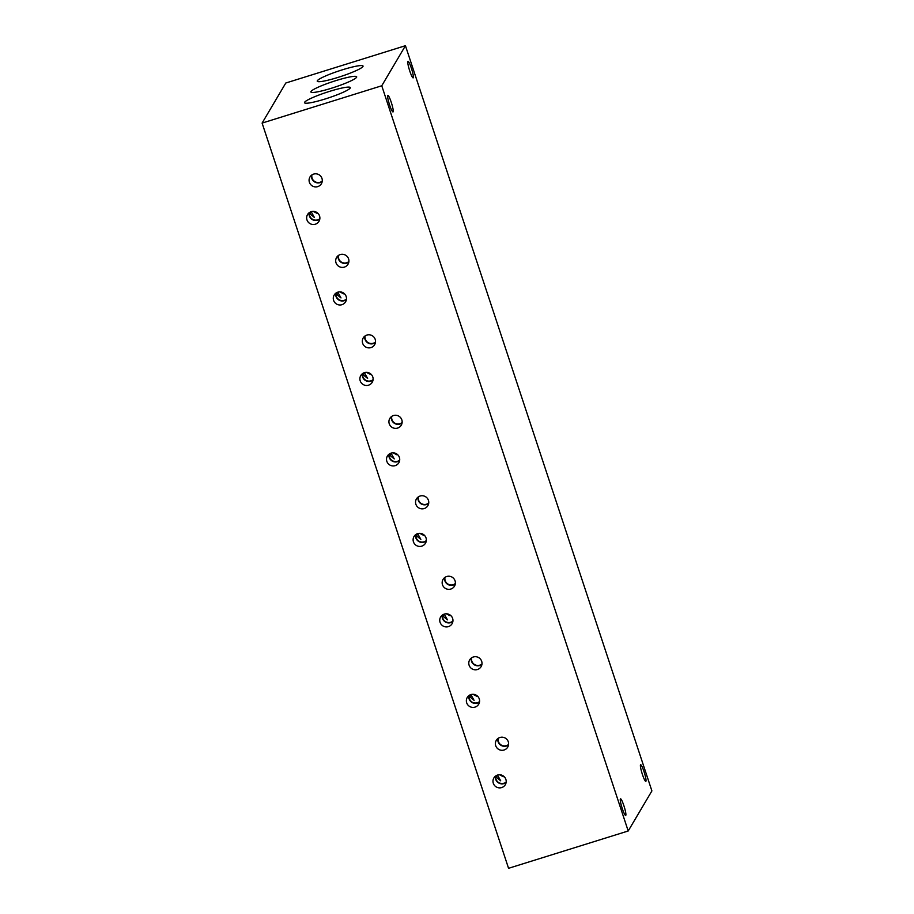<?xml version="1.0" encoding="UTF-8"?>
<svg xmlns="http://www.w3.org/2000/svg" width="914" height="914" viewBox="0 0 914 914"><rect width="100%" height="100%" fill="white"/><g stroke="black" fill="none" stroke-linecap="round" stroke-linejoin="round"><path stroke-width="1.37" d="M498.244 738.295A6.329 6.215 -149.4 0 0 508.595 744.419M504.082 750.006A6.638 6.535 -149.4 0 0 507.144 739.689A6.638 6.535 -149.4 0 0 496.291 740.363A6.638 6.535 -149.4 0 0 504.082 750.006M497.856 738.581A6.638 6.535 -149.4 0 0 508.538 744.899M501.66 787.582A6.638 6.535 -149.4 0 0 504.734 777.277A6.638 6.535 -149.4 0 0 493.88 777.94A6.638 6.535 -149.4 0 0 501.66 787.582M495.434 776.169A6.638 6.535 -149.4 0 0 506.116 782.475M495.822 775.883A6.329 6.215 -149.4 0 0 506.185 782.007M471.624 657.817A6.329 6.215 -149.4 0 0 481.986 663.941M477.462 669.516A6.638 6.535 -149.4 0 0 480.536 659.2A6.638 6.535 -149.4 0 0 469.682 659.874A6.638 6.535 -149.4 0 0 477.462 669.516M471.236 658.103A6.638 6.535 -149.4 0 0 481.918 664.409M475.052 707.105A6.638 6.535 -149.4 0 0 478.113 696.788A6.638 6.535 -149.4 0 0 467.26 697.462A6.638 6.535 -149.4 0 0 475.052 707.105M468.813 695.68A6.638 6.535 -149.4 0 0 479.507 701.998M469.202 695.394A6.329 6.215 -149.4 0 0 479.564 701.518M445.004 577.328A6.329 6.215 -149.4 0 0 455.366 583.452M450.853 589.039A6.638 6.535 -149.4 0 0 453.915 578.722A6.638 6.535 -149.4 0 0 443.062 579.396A6.638 6.535 -149.4 0 0 450.853 589.039M444.615 577.614A6.638 6.535 -149.4 0 0 455.309 583.932M448.431 626.616A6.638 6.535 -149.4 0 0 451.493 616.31A6.638 6.535 -149.4 0 0 440.639 616.984A6.638 6.535 -149.4 0 0 448.431 626.616M442.205 615.202A6.638 6.535 -149.4 0 0 452.887 621.52M442.593 614.916A6.329 6.215 -149.4 0 0 452.944 621.04M418.395 496.85A6.329 6.215 -149.4 0 0 428.746 502.974M424.233 508.55A6.638 6.535 -149.4 0 0 427.295 498.244A6.638 6.535 -149.4 0 0 416.441 498.918A6.638 6.535 -149.4 0 0 424.233 508.55M418.006 497.136A6.638 6.535 -149.4 0 0 428.689 503.443M421.811 546.138A6.638 6.535 -149.4 0 0 424.884 535.821A6.638 6.535 -149.4 0 0 414.019 536.495A6.638 6.535 -149.4 0 0 421.811 546.138M415.584 534.713A6.638 6.535 -149.4 0 0 426.267 541.031M415.973 534.427A6.329 6.215 -149.4 0 0 426.335 540.551M391.775 416.361A6.329 6.215 -149.4 0 0 402.137 422.485M397.613 428.072A6.638 6.535 -149.4 0 0 400.686 417.755A6.638 6.535 -149.4 0 0 389.821 418.429A6.638 6.535 -149.4 0 0 397.613 428.072M391.386 416.647A6.638 6.535 -149.4 0 0 402.069 422.965M395.191 465.649A6.638 6.535 -149.4 0 0 398.264 455.343A6.638 6.535 -149.4 0 0 387.41 456.017A6.638 6.535 -149.4 0 0 395.191 465.649M388.964 454.235A6.638 6.535 -149.4 0 0 399.658 460.553M389.353 453.95A6.329 6.215 -149.4 0 0 399.715 460.073M365.154 335.884A6.329 6.215 -149.4 0 0 375.517 342.007M370.993 347.583A6.638 6.535 -149.4 0 0 374.066 337.277A6.638 6.535 -149.4 0 0 363.212 337.952A6.638 6.535 -149.4 0 0 370.993 347.583M364.766 336.169A6.638 6.535 -149.4 0 0 375.46 342.487M368.582 385.171A6.638 6.535 -149.4 0 0 371.644 374.854A6.638 6.535 -149.4 0 0 360.79 375.528A6.638 6.535 -149.4 0 0 368.582 385.171M362.344 373.746A6.638 6.535 -149.4 0 0 373.038 380.064M362.732 373.472A6.329 6.215 -149.4 0 0 373.095 379.596M338.534 255.394A6.329 6.215 -149.4 0 0 348.897 261.518M344.384 267.105A6.638 6.535 -149.4 0 0 347.446 256.788A6.638 6.535 -149.4 0 0 336.592 257.462A6.638 6.535 -149.4 0 0 344.384 267.105M338.146 255.68A6.638 6.535 -149.4 0 0 348.84 261.998M341.962 304.682A6.638 6.535 -149.4 0 0 345.024 294.377A6.638 6.535 -149.4 0 0 334.17 295.051A6.638 6.535 -149.4 0 0 341.962 304.682M335.735 293.268A6.638 6.535 -149.4 0 0 346.417 299.586M336.124 292.983A6.329 6.215 -149.4 0 0 346.475 299.107M443.37 614.459L443.633 616.71L447.472 619.875L444.25 614.117M416.75 533.982L417.013 536.232L420.863 539.386L417.629 533.627M496.61 775.426L496.873 777.677L500.712 780.842L497.479 775.083M469.99 694.948L470.253 697.199L474.092 700.353L470.87 694.594M336.9 292.537L337.163 294.788L341.002 297.941L337.78 292.183M363.521 373.015L363.783 375.266L367.622 378.43L364.4 372.661M390.141 453.504L390.404 455.755L394.242 458.908L391.021 453.15M311.925 174.917A6.329 6.215 -149.4 0 0 322.276 181.041M317.764 186.616A6.638 6.535 -149.4 0 0 320.825 176.311A6.638 6.535 -149.4 0 0 309.972 176.985A6.638 6.535 -149.4 0 0 317.764 186.616M311.537 175.202A6.638 6.535 -149.4 0 0 322.219 181.52M315.341 224.204A6.638 6.535 -149.4 0 0 318.415 213.887A6.638 6.535 -149.4 0 0 307.55 214.562A6.638 6.535 -149.4 0 0 315.341 224.204M309.115 212.779A6.638 6.535 -149.4 0 0 319.797 219.097M309.503 212.505A6.329 6.215 -149.4 0 0 319.866 218.629M310.28 212.048L310.543 214.299L314.393 217.463L311.16 211.694M409.746 70.949A8.694 1.2 -107.3 0 1 407.975 61.272A8.694 1.2 -107.3 0 1 411.38 68.196A8.694 1.2 -107.3 0 1 413.151 77.873A8.694 1.2 -107.3 0 1 409.746 70.949M642.405 774.432A8.694 1.2 -107.3 0 1 640.623 764.744A8.694 1.2 -107.3 0 1 644.027 771.679A8.694 1.2 -107.3 0 1 645.81 781.356A8.694 1.2 -107.3 0 1 642.405 774.432M622.263 808.49A8.694 1.2 -107.3 0 1 620.492 798.813A8.694 1.2 -107.3 0 1 623.896 805.737A8.694 1.2 -107.3 0 1 625.667 815.425A8.694 1.2 -107.3 0 1 622.263 808.49M389.615 105.007A8.694 1.2 -107.3 0 1 387.833 95.33A8.694 1.2 -107.3 0 1 391.238 102.254A8.694 1.2 -107.3 0 1 393.02 111.942A8.694 1.2 -107.3 0 1 389.615 105.007M337.883 77.439A24.118 2.948 -18.3 0 0 363.041 66.048A24.118 2.948 -18.3 0 0 342.396 69.807A24.118 2.948 -18.3 0 0 317.238 81.197A24.118 2.948 -18.3 0 0 337.883 77.439M331.519 88.212A24.118 2.948 -18.3 0 0 356.677 76.822A24.118 2.948 -18.3 0 0 336.032 80.569A24.118 2.948 -18.3 0 0 310.874 91.971A24.118 2.948 -18.3 0 0 331.519 88.212M325.144 98.986A24.118 2.948 -18.3 0 0 350.302 87.584A24.118 2.948 -18.3 0 0 329.668 91.343A24.118 2.948 -18.3 0 0 304.511 102.734A24.118 2.948 -18.3 0 0 325.144 98.986M381.755 85.779L262.101 123.082L508.561 868.3L628.204 830.986L381.755 85.779L405.439 45.7L285.796 83.014L262.101 123.082M366.468 372.352L370.273 374.317L370.113 373.472M393.089 452.83L396.893 454.806L396.733 453.95M419.709 533.319L423.513 535.284L423.353 534.439M446.318 613.797L450.134 615.773L449.974 614.916M472.938 694.286L476.742 696.251L476.582 695.405M499.558 774.764L503.363 776.74L503.203 775.883M339.848 291.874L343.664 293.84L343.504 292.983M313.239 211.385L317.044 213.35L316.884 212.505M628.204 830.986L651.899 790.918L405.439 45.7"/></g></svg>
